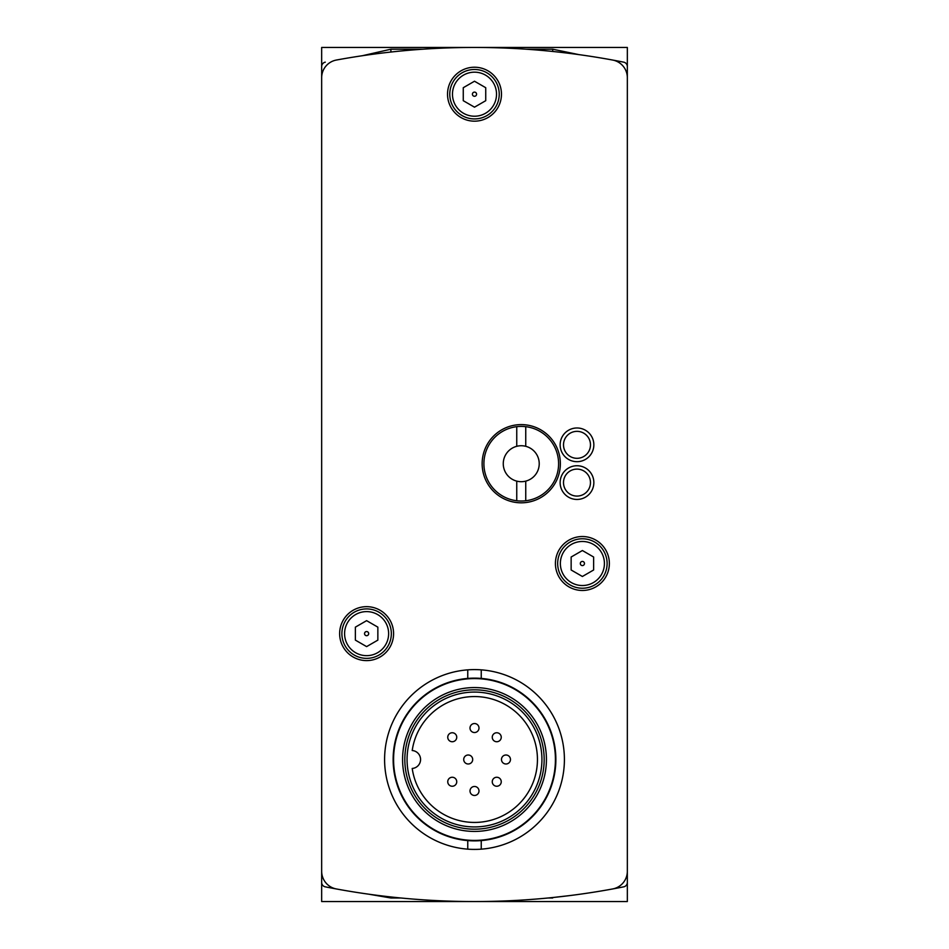 <?xml version="1.0" encoding="UTF-8"?>
<svg xmlns="http://www.w3.org/2000/svg" width="949" height="949" viewBox="0 0 949 949"><rect width="100%" height="100%" fill="white"/><g stroke="black" fill="none" stroke-linecap="round" stroke-linejoin="round"><path stroke-width="1.42" d="M365.579 635.427A2.076 2.076 0 0 1 365.579 631.832A2.076 2.076 0 0 1 368.687 633.635A2.076 2.076 0 0 1 365.579 635.427M473.456 96.003A2.076 2.076 0 0 1 473.456 92.397A2.076 2.076 0 0 1 476.576 94.2A2.076 2.076 0 0 1 473.456 96.003M581.346 565.307A2.076 2.076 0 0 1 581.346 561.713A2.076 2.076 0 0 1 584.465 563.504A2.076 2.076 0 0 1 581.346 565.307M388.022 645.996A24.721 24.721 0 0 0 378.971 612.224A24.721 24.721 0 0 0 345.199 621.275A24.721 24.721 0 0 0 354.25 655.047A24.721 24.721 0 0 0 388.022 645.996M366.611 620.658L377.856 627.147L377.856 640.124L366.611 646.613L355.377 640.124L355.377 627.147L366.611 620.658M384.594 759.497A89.906 89.906 0 0 1 481.238 669.852A89.906 89.906 0 0 1 564.406 759.497A89.906 89.906 0 0 1 467.762 849.153A89.906 89.906 0 0 1 384.594 759.497M467.762 849.153L467.762 840.589A81.365 81.365 0 0 0 481.238 840.589L481.238 849.153M481.238 669.852L481.238 678.416A81.365 81.365 0 0 1 555.865 759.497A81.365 81.365 0 0 1 481.238 840.589M467.762 840.589A81.365 81.365 0 0 1 393.135 759.497A81.365 81.365 0 0 1 467.762 678.416L467.762 669.852M481.238 678.416A81.365 81.365 0 0 0 467.762 678.416M577.905 461.665A16.857 16.857 0 0 1 561.962 437.204A16.857 16.857 0 0 1 591.108 435.627A16.857 16.857 0 0 1 577.905 461.665M577.727 458.296A13.488 13.488 0 0 1 564.963 438.735A13.488 13.488 0 0 1 588.285 437.465A13.488 13.488 0 0 1 577.727 458.296M533.528 476.849A17.984 17.984 0 0 0 526.493 446.516A17.984 17.984 0 0 0 503.729 467.774A17.984 17.984 0 0 0 533.528 476.849M525.746 481.119L525.746 500.752A37.308 37.308 0 0 1 516.754 500.752L516.754 481.119M516.754 446.303L516.754 426.67A37.308 37.308 0 0 1 525.746 426.67L525.746 446.303M525.746 500.752A37.308 37.308 0 0 0 525.746 426.67M516.754 426.67A37.308 37.308 0 0 0 516.754 500.752M521.25 502.816A39.111 39.111 0 0 0 555.118 444.156A39.111 39.111 0 0 0 487.383 444.156A39.111 39.111 0 0 0 521.25 502.816M393.586 759.497A80.914 80.914 0 0 1 514.963 689.425A80.914 80.914 0 0 1 514.963 829.568A80.914 80.914 0 0 1 393.586 759.497M402.578 759.497A71.922 71.922 0 0 1 510.467 697.207A71.922 71.922 0 0 1 510.467 821.787A71.922 71.922 0 0 1 402.578 759.497M404.82 759.497A69.68 69.68 0 0 1 509.34 699.164A69.68 69.68 0 0 1 509.34 819.841A69.68 69.68 0 0 1 404.82 759.497M407.074 759.497A67.426 67.426 0 0 1 508.213 701.109A67.426 67.426 0 0 1 508.213 817.896A67.426 67.426 0 0 1 407.074 759.497M412.21 750.529A62.931 62.931 0 0 1 508.534 706.554A62.931 62.931 0 0 1 508.534 812.439A62.931 62.931 0 0 1 412.21 768.465A8.992 8.992 0 0 0 420.561 759.497A8.992 8.992 0 0 0 412.21 750.529M474.5 786.472A4.496 4.496 0 0 0 470.004 790.968A4.496 4.496 0 0 0 474.5 795.464A4.496 4.496 0 0 0 478.996 790.968A4.496 4.496 0 0 0 474.5 786.472A4.496 4.496 0 0 0 470.004 790.968A4.496 4.496 0 0 0 474.5 795.464A4.496 4.496 0 0 0 478.996 790.968A4.496 4.496 0 0 0 474.5 786.472M505.971 755.001A4.496 4.496 0 0 0 501.475 759.497A4.496 4.496 0 0 0 505.971 763.992A4.496 4.496 0 0 0 510.467 759.497A4.496 4.496 0 0 0 505.971 755.001A4.496 4.496 0 0 0 501.475 759.497A4.496 4.496 0 0 0 505.971 763.992A4.496 4.496 0 0 0 510.467 759.497A4.496 4.496 0 0 0 505.971 755.001M496.754 732.758A4.496 4.496 0 0 0 492.258 737.243A4.496 4.496 0 0 0 496.754 741.738A4.496 4.496 0 0 0 501.25 737.243A4.496 4.496 0 0 0 496.754 732.758A4.496 4.496 0 0 0 492.258 737.243A4.496 4.496 0 0 0 496.754 741.738A4.496 4.496 0 0 0 501.25 737.243A4.496 4.496 0 0 0 496.754 732.758M452.246 732.758A4.496 4.496 0 0 0 447.75 737.243A4.496 4.496 0 0 0 452.246 741.738A4.496 4.496 0 0 0 456.742 737.243A4.496 4.496 0 0 0 452.246 732.758A4.496 4.496 0 0 0 447.75 737.243A4.496 4.496 0 0 0 452.246 741.738A4.496 4.496 0 0 0 456.742 737.243A4.496 4.496 0 0 0 452.246 732.758M452.246 777.255A4.496 4.496 0 0 0 447.75 781.751A4.496 4.496 0 0 0 452.246 786.246A4.496 4.496 0 0 0 456.742 781.751A4.496 4.496 0 0 0 452.246 777.255A4.496 4.496 0 0 0 447.75 781.751A4.496 4.496 0 0 0 452.246 786.246A4.496 4.496 0 0 0 456.742 781.751A4.496 4.496 0 0 0 452.246 777.255M496.754 777.255A4.496 4.496 0 0 0 492.258 781.751A4.496 4.496 0 0 0 496.754 786.246A4.496 4.496 0 0 0 501.25 781.751A4.496 4.496 0 0 0 496.754 777.255A4.496 4.496 0 0 0 492.258 781.751A4.496 4.496 0 0 0 496.754 786.246A4.496 4.496 0 0 0 501.25 781.751A4.496 4.496 0 0 0 496.754 777.255M474.5 723.541A4.496 4.496 0 0 0 470.004 728.037A4.496 4.496 0 0 0 474.5 732.533A4.496 4.496 0 0 0 478.996 728.037A4.496 4.496 0 0 0 474.5 723.541A4.496 4.496 0 0 0 470.004 728.037A4.496 4.496 0 0 0 474.5 732.533A4.496 4.496 0 0 0 478.996 728.037A4.496 4.496 0 0 0 474.5 723.541M468.201 755.001A4.496 4.496 0 0 0 463.717 759.497A4.496 4.496 0 0 0 468.201 763.992A4.496 4.496 0 0 0 472.697 759.497A4.496 4.496 0 0 0 468.201 755.001A4.496 4.496 0 0 0 463.717 759.497A4.496 4.496 0 0 0 468.201 763.992A4.496 4.496 0 0 0 472.697 759.497A4.496 4.496 0 0 0 468.201 755.001M577.028 499.447A16.857 16.857 0 0 1 562.377 474.192A16.857 16.857 0 0 1 591.571 474.132A16.857 16.857 0 0 1 577.028 499.447M577.016 496.078A13.488 13.488 0 0 1 565.296 475.864A13.488 13.488 0 0 1 588.653 475.829A13.488 13.488 0 0 1 577.016 496.078M612.603 888.964A764.194 764.194 0 0 1 336.397 888.964A17.984 17.984 0 0 1 321.664 871.277L321.664 77.723A17.984 17.984 0 0 1 336.397 60.036A764.194 764.194 0 0 1 612.603 60.036A17.984 17.984 0 0 1 627.336 77.723L627.336 871.277A17.984 17.984 0 0 1 612.603 888.964A764.194 764.194 0 0 0 623.718 886.841A4.496 4.496 0 0 0 627.336 882.428L627.336 66.572A4.496 4.496 0 0 0 623.718 62.16A764.194 764.194 0 0 0 612.603 60.036M474.5 67.225A26.975 26.975 0 0 1 497.857 107.688A26.975 26.975 0 0 1 451.143 107.688A26.975 26.975 0 0 1 474.5 67.225M582.389 536.529A26.975 26.975 0 0 1 605.747 576.992A26.975 26.975 0 0 1 559.032 576.992A26.975 26.975 0 0 1 582.389 536.529M366.611 606.66A26.975 26.975 0 0 1 389.968 647.123A26.975 26.975 0 0 1 343.253 647.123A26.975 26.975 0 0 1 366.611 606.66M495.912 106.561A24.721 24.721 0 0 0 486.861 72.788A24.721 24.721 0 0 0 453.088 81.839A24.721 24.721 0 0 0 462.139 115.612A24.721 24.721 0 0 0 495.912 106.561M474.5 81.223L485.734 87.711L485.734 100.689L474.5 107.178L463.266 100.689L463.266 87.711L474.5 81.223M603.801 575.865A24.721 24.721 0 0 0 594.75 542.093A24.721 24.721 0 0 0 560.978 551.144A24.721 24.721 0 0 0 570.029 584.916A24.721 24.721 0 0 0 603.801 575.865M582.389 550.527L593.623 557.016L593.623 569.993L582.389 576.482L571.144 569.993L571.144 557.016L582.389 550.527M336.385 888.964A764.194 764.194 0 0 1 325.282 886.841A4.496 4.496 0 0 1 321.664 882.428L321.664 66.572A4.496 4.496 0 0 1 325.282 62.16M321.664 872.333L321.664 901.55L627.336 901.55L627.336 47.45L321.664 47.45L321.664 76.667M385.685 644.644A22.029 22.029 0 0 1 347.536 644.644A22.029 22.029 0 0 1 366.611 611.607A22.029 22.029 0 0 1 385.685 644.644M493.575 105.209A22.029 22.029 0 0 1 455.425 105.209A22.029 22.029 0 0 1 474.5 72.171A22.029 22.029 0 0 1 493.575 105.209M601.464 574.525A22.029 22.029 0 0 1 563.315 574.525A22.029 22.029 0 0 1 582.389 541.476A22.029 22.029 0 0 1 601.464 574.525M390.893 52.041L390.893 49.206L362.376 55.718M552.721 51.46L552.721 49.206L526.327 49.206M390.893 896.959L390.893 897.991L368.971 894.231M552.721 897.54L570.776 895.465M422.673 49.206L390.893 49.206M552.721 49.206L578.771 54.591M390.893 897.991L400.846 897.991M548.154 897.991L552.721 897.991"/></g></svg>

